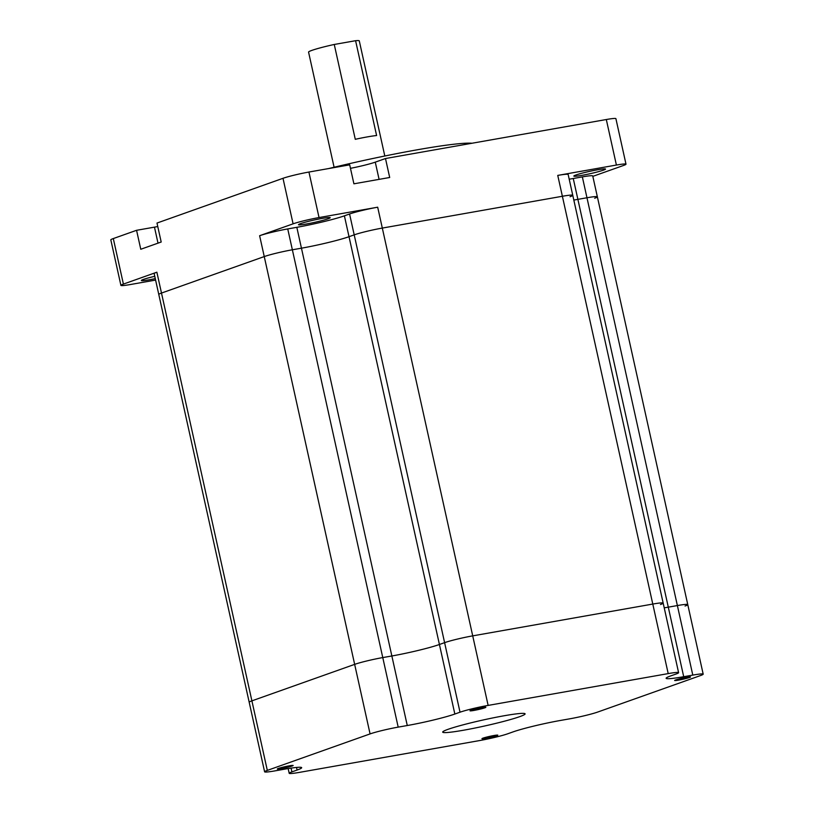 <?xml version="1.0" encoding="UTF-8"?>
<svg xmlns="http://www.w3.org/2000/svg" width="814" height="814" viewBox="0 0 814 814"><rect width="100%" height="100%" fill="white"/><g stroke="black" fill="none" stroke-linecap="round" stroke-linejoin="round"><path stroke-width="1.22" d="M123.402 284.086A19.475 1.425 167.5 0 0 120.91 285.378L110.816 239.855A19.475 1.425 167.5 0 1 113.309 238.563L123.402 284.086L156.868 272.202A21.103 1.547 -12.5 0 0 154.161 273.606L249.196 702.268A21.103 1.547 -12.5 0 1 251.902 700.854L354.66 664.366A21.103 1.547 -12.5 0 1 382.763 657.58L391.849 655.982A35.714 2.615 167.5 0 0 439.428 644.495L444.607 642.653A21.103 1.547 -12.5 0 1 472.72 635.866L652.787 604.059A21.103 1.547 -12.5 0 1 663.176 603.123L572.771 195.329A21.103 1.547 -12.5 0 0 562.382 196.266L382.315 228.073A21.103 1.547 -12.5 0 0 354.202 234.859L349.013 236.701A35.714 2.615 167.5 0 1 301.445 248.189L292.358 249.786A21.103 1.547 -12.5 0 0 264.255 256.573L161.498 293.06A21.103 1.547 -12.5 0 0 158.791 294.475A21.103 1.547 -12.5 0 1 161.498 293.06L264.255 256.573A21.103 1.547 -12.5 0 1 292.358 249.786L301.445 248.189A35.714 2.615 167.5 0 0 349.013 236.701L354.202 234.859A21.103 1.547 -12.5 0 1 382.315 228.073L562.382 196.266A21.103 1.547 -12.5 0 1 572.771 195.329A21.103 1.547 -12.5 0 1 570.065 196.734M569.2 179.192A35.714 2.615 167.5 0 0 573.26 178.5L668.294 607.163A35.714 2.615 167.5 0 1 664.224 607.844A35.714 2.615 167.5 0 0 668.294 607.163L677.38 605.555A21.103 1.547 -12.5 0 1 687.769 604.609L597.364 196.815A21.103 1.547 -12.5 0 0 586.975 197.761L577.889 199.359A35.714 2.615 167.5 0 1 573.819 200.051A35.714 2.615 167.5 0 0 577.889 199.359L586.975 197.761A21.103 1.547 -12.5 0 1 597.364 196.815A21.103 1.547 -12.5 0 1 594.658 198.229M683.709 676.709L692.795 675.101A21.103 1.547 -12.5 0 1 703.184 674.155A21.103 1.547 -12.5 0 1 700.478 675.569L597.72 712.047A21.103 1.547 -12.5 0 1 569.617 718.843L560.531 720.441A35.714 2.615 167.5 0 0 512.962 731.928L507.773 733.77A21.103 1.547 -12.5 0 1 479.66 740.557L299.593 772.354A21.103 1.547 -12.5 0 1 289.204 773.3A21.103 1.547 -12.5 0 1 291.911 771.896L297.09 770.054A35.714 2.615 167.5 0 0 301.668 767.673A35.714 2.615 167.5 0 0 284.086 769.261L275 770.868A21.103 1.547 -12.5 0 1 264.611 771.814A21.103 1.547 -12.5 0 1 267.318 770.4L370.075 733.913A21.103 1.547 -12.5 0 1 398.188 727.126L407.275 725.528A35.714 2.615 167.5 0 0 454.843 714.041L460.022 712.199A21.103 1.547 -12.5 0 1 488.135 705.412L668.202 673.605A21.103 1.547 -12.5 0 1 678.601 672.669A21.103 1.547 -12.5 0 1 675.895 674.073L670.705 675.915A35.714 2.615 167.5 0 0 666.127 678.296A35.714 2.615 167.5 0 0 683.709 676.709L668.294 607.163L677.38 605.555A21.103 1.547 -12.5 0 1 687.769 604.609A21.103 1.547 -12.5 0 1 685.062 606.023M264.611 771.814L249.196 702.268A21.103 1.547 -12.5 0 1 251.902 700.854L354.66 664.366A21.103 1.547 -12.5 0 1 382.763 657.58L391.849 655.982A35.714 2.615 167.5 0 0 439.428 644.495L444.607 642.653A21.103 1.547 -12.5 0 1 472.72 635.866L652.787 604.059A21.103 1.547 -12.5 0 1 663.176 603.123A21.103 1.547 -12.5 0 1 660.469 604.527M485.948 738.329A8.12 0.59 -12.5 0 1 481.949 738.685A8.12 0.59 -12.5 0 1 485.836 737.301A8.12 0.59 -12.5 0 1 493.803 735.541A8.12 0.59 -12.5 0 1 497.802 735.174A8.12 0.59 -12.5 0 1 493.915 736.568A8.12 0.59 -12.5 0 1 485.948 738.329M463.471 730.239A42.206 3.093 -12.5 0 1 442.694 732.122A42.206 3.093 -12.5 0 1 462.912 724.887A42.206 3.093 -12.5 0 1 504.324 715.73A42.206 3.093 -12.5 0 1 525.101 713.847A42.206 3.093 -12.5 0 1 504.884 721.082A42.206 3.093 -12.5 0 1 463.471 730.239M473.992 710.429A8.12 0.59 -12.5 0 1 470.004 710.795A8.12 0.59 -12.5 0 1 473.89 709.401A8.12 0.59 -12.5 0 1 481.847 707.641A8.12 0.59 -12.5 0 1 485.846 707.285A8.12 0.59 -12.5 0 1 481.959 708.668A8.12 0.59 -12.5 0 1 473.992 710.429M281.288 768.64A8.12 0.59 -12.5 0 1 277.289 768.996A8.12 0.59 -12.5 0 1 281.176 767.612A8.12 0.59 -12.5 0 1 289.143 765.852A8.12 0.59 -12.5 0 1 293.142 765.486A8.12 0.59 -12.5 0 1 289.255 766.88A8.12 0.59 -12.5 0 1 281.288 768.64M678.652 680.117A8.12 0.59 -12.5 0 1 674.664 680.484A8.12 0.59 -12.5 0 1 678.55 679.09A8.12 0.59 -12.5 0 1 686.507 677.329A8.12 0.59 -12.5 0 1 690.506 676.973A8.12 0.59 -12.5 0 1 686.619 678.357A8.12 0.59 -12.5 0 1 678.652 680.117M334.096 167.246L308.567 52.106A25.977 1.903 -12.5 0 1 334.259 44.465L355.28 139.306A25.977 1.903 -12.5 0 1 367.521 136.864A25.977 1.903 -12.5 0 1 376.607 135.531L355.586 40.7A25.977 1.903 -12.5 0 1 359.279 40.863L384.808 156.003M328.602 168.569A116.88 8.557 -12.5 0 1 417.816 149.695A116.88 8.557 -12.5 0 1 472.018 143.244M581.827 175.366A16.229 1.19 -12.5 0 1 573.829 176.089A16.229 1.19 -12.5 0 1 581.603 173.301A16.229 1.19 -12.5 0 1 597.537 169.78A16.229 1.19 -12.5 0 1 605.524 169.058A16.229 1.19 -12.5 0 1 597.751 171.846A16.229 1.19 -12.5 0 1 581.827 175.366M155.281 278.622A16.229 1.19 -12.5 0 1 149.369 279.782A16.229 1.19 -12.5 0 1 141.371 280.504A16.229 1.19 -12.5 0 1 154.772 276.322M306.481 223.992A16.229 1.19 -12.5 0 1 298.494 224.715A16.229 1.19 -12.5 0 1 306.268 221.927A16.229 1.19 -12.5 0 1 322.202 218.406A16.229 1.19 -12.5 0 1 330.189 217.684A16.229 1.19 -12.5 0 1 322.415 220.472A16.229 1.19 -12.5 0 1 306.481 223.992M668.202 673.605L557.753 175.407L616.401 165.049A19.475 1.425 167.5 0 1 625.997 164.184A19.475 1.425 167.5 0 1 623.493 165.476L592.826 176.363M557.753 175.407A21.103 1.547 -12.5 0 1 568.152 174.461L572.771 195.329M573.26 178.5L582.346 176.892A21.103 1.547 -12.5 0 1 592.734 175.956L597.364 196.815M155.596 280.077L130.494 284.513A19.475 1.425 167.5 0 1 120.91 285.378M344.393 215.832L349.572 213.99A21.103 1.547 -12.5 0 1 377.686 207.204L319.037 217.562A19.475 1.425 167.5 0 0 293.091 223.83L259.625 235.714A21.103 1.547 -12.5 0 1 287.739 228.927L296.825 227.32A35.714 2.615 167.5 0 0 344.393 215.832L454.843 714.041M113.309 238.563L136.569 230.301L154.467 227.147A21.103 1.547 -12.5 0 0 157.763 226.536M136.569 230.301L140.771 249.267L161.192 242.023L156.99 223.056L282.997 178.307L293.091 223.83M379.09 179.365L375.274 162.149L385.49 158.527L389.692 177.493L353.907 183.811L349.694 164.845L308.944 172.039A19.475 1.425 167.5 0 0 282.997 178.307M375.274 162.149A21.103 1.547 -12.5 0 1 350.468 168.325M385.49 158.527L606.308 119.526L616.401 165.049M625.997 164.184L615.903 118.661A19.475 1.425 167.5 0 0 606.308 119.526M355.586 40.7L334.259 44.465M296.825 227.32L407.275 725.528M349.572 213.99L460.022 712.199M377.686 207.204L488.135 705.412M582.346 176.892L692.795 675.101M156.868 272.202L267.318 770.4M259.625 235.714L370.075 733.913M287.739 228.927L398.188 727.126M297.09 770.054L296.52 767.449M291.911 771.896L291.076 768.131M308.944 172.039L319.037 217.562M158.008 243.152L154.467 227.147M289.204 773.3L288.156 768.579M703.184 674.155L687.769 604.609M678.601 672.669L663.176 603.123"/></g></svg>
